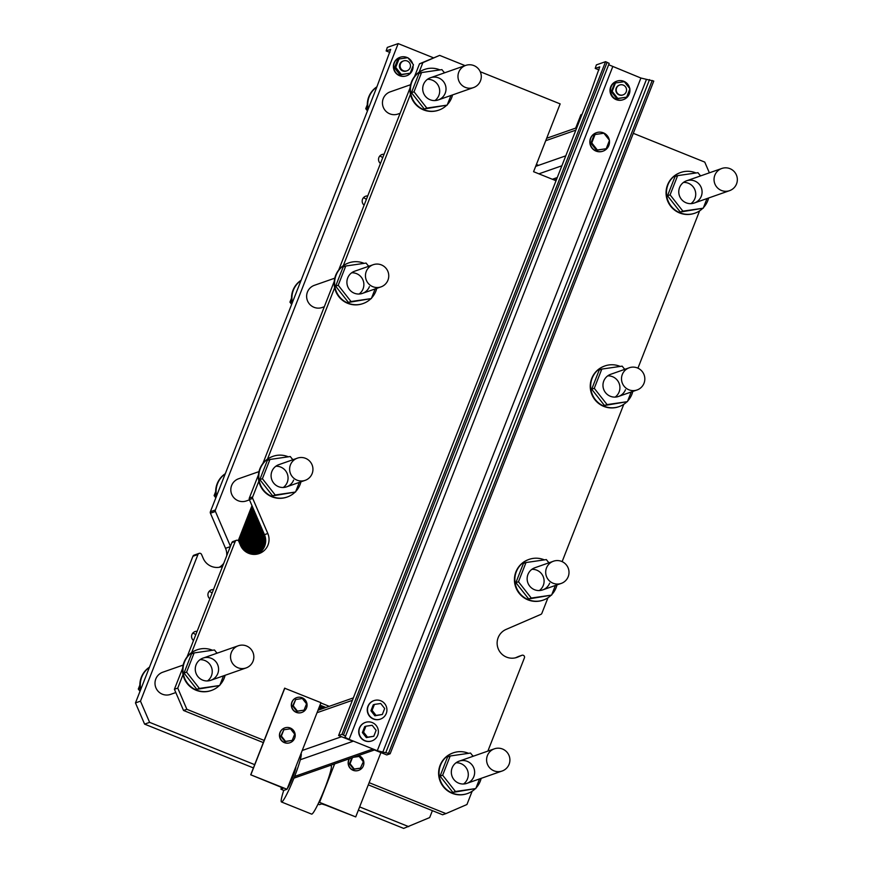<?xml version="1.0" encoding="UTF-8"?>
<svg xmlns="http://www.w3.org/2000/svg" width="872" height="872" viewBox="0 0 872 872"><rect width="100%" height="100%" fill="white"/><g stroke="black" fill="none" stroke-linecap="round" stroke-linejoin="round"><path stroke-width="1.31" d="M254.679 764.646L149.613 722.354L144.599 724.12L135.465 702.919L192.941 556.249A1.962 1.94 -109.3 0 1 194.107 555.126L199.121 553.371A1.962 1.94 -109.3 0 1 201.541 554.45L203.231 558.363A15.02 14.879 70.7 0 0 222.567 566.364M432.392 810.655L429.678 817.565L403.671 828.4L358.37 810.164M253.392 767.916L144.599 724.12M408.685 826.645L359.646 806.905M294.616 776.429L372.453 749.168L386.797 754.934L390.144 753.768L377.282 750.738L349.116 739.391L344.92 737.254L345.574 736.055L341.944 734.366L338.598 735.532L352.942 741.309L300.306 759.741M568.195 576.686A11.75 11.641 -109.3 0 1 546.363 576.174A11.75 11.641 -109.3 0 1 565.743 564.217A11.75 11.641 -109.3 0 1 568.195 576.686M253.033 661.216A11.75 11.641 70.7 0 0 238.307 645.76A11.75 11.641 70.7 0 0 231.2 660.704A11.75 11.641 70.7 0 0 253.033 661.216M175.806 692.553L170.541 694.395A11.75 11.641 -109.3 0 1 155.663 687.158A11.75 11.641 -109.3 0 1 162.77 672.214L183.153 665.074M312.132 473.616A11.75 11.641 -109.3 0 1 290.3 473.104A11.75 11.641 -109.3 0 1 309.68 461.146A11.75 11.641 -109.3 0 1 312.132 473.616M249.468 499.852L246.351 500.942A11.75 11.641 -109.3 0 1 231.483 493.705A11.75 11.641 -109.3 0 1 238.59 478.761L258.962 471.621M644.016 383.233A11.75 11.641 -109.3 0 1 622.172 382.721A11.75 11.641 -109.3 0 1 641.552 370.764A11.75 11.641 -109.3 0 1 644.016 383.233M736.535 183.927A11.75 11.641 70.7 0 0 721.809 168.47A11.75 11.641 70.7 0 0 714.702 183.414A11.75 11.641 70.7 0 0 736.535 183.927M480.472 80.856A11.75 11.641 70.7 0 0 465.746 65.4A11.75 11.641 70.7 0 0 458.639 80.344A11.75 11.641 70.7 0 0 480.472 80.856M400.128 113.284L397.981 114.036A11.75 11.641 -109.3 0 1 383.113 106.798A11.75 11.641 -109.3 0 1 390.209 91.854L410.592 84.715M230.437 546.297L215.428 511.461A1.962 1.94 -109.3 0 1 215.406 509.967L398.177 43.6L387.31 47.404L386.154 50.936L390.7 49.366L376.846 86.993A21.549 21.342 70.7 0 0 368.191 109.076L376.846 86.993M398.177 43.6L433.439 57.792M149.613 722.354L140.479 701.153L135.465 702.919M140.479 701.153L197.955 554.494A1.962 1.94 -109.3 0 1 199.121 553.371M219.264 567.28A15.02 14.879 70.7 0 0 223.755 563.323M226.687 555.856A15.02 14.879 70.7 0 0 225.532 548.314L210.425 513.216A1.962 1.94 -109.3 0 1 210.392 511.722L368.191 109.076M212.049 593.211A5.221 5.178 70.7 0 0 209.117 591.434M382.655 157.865A5.221 5.178 70.7 0 0 379.723 156.088M366.316 199.568A5.221 5.178 70.7 0 0 363.373 197.802M195.71 634.914A5.221 5.178 70.7 0 0 192.767 633.148M209.847 598.824A5.221 5.178 -109.3 0 1 213.466 589.581M380.454 163.489A5.221 5.178 -109.3 0 1 384.083 154.246M364.115 205.193A5.221 5.178 -109.3 0 1 367.733 195.949M193.497 640.538A5.221 5.178 -109.3 0 1 197.127 631.295M406.592 75.766L406.341 75.853A9.788 9.701 -109.3 0 1 393.948 69.825A9.788 9.701 -109.3 0 1 399.867 57.367L400.117 57.279A9.788 9.701 70.7 0 0 394.199 69.738A9.788 9.701 70.7 0 0 413.045 65.891M324.319 306.737L322.171 307.489A11.75 11.641 -109.3 0 1 307.293 300.251A11.75 11.641 -109.3 0 1 314.4 285.308L334.783 278.168M412.663 63.787A9.788 9.701 70.7 0 0 408.151 58.043M407.584 57.748A9.788 9.701 70.7 0 0 400.117 57.279M410.178 73.204L400.063 74.916L394.482 67.809L397.774 59.427L399.005 58.991L395.714 67.384L401.305 74.48L410.178 73.204L413.47 64.811L407.878 57.705L399.005 58.991M410.102 67.798A5.221 5.178 70.7 0 0 403.551 60.92A5.221 5.178 70.7 0 0 400.39 67.569A5.221 5.178 70.7 0 0 410.102 67.798M403.551 60.92L402.864 61.16A5.221 5.178 70.7 0 0 399.703 67.809A5.221 5.178 70.7 0 0 406.319 71.024L407.006 70.785M400.063 74.916L401.305 74.48M394.482 67.809L395.714 67.384M292.087 303.26A21.549 21.342 -109.3 0 1 301.102 280.25M301.036 280.446A21.549 21.342 70.7 0 0 292.371 302.53M140.457 690.166A21.549 21.342 -109.3 0 1 149.472 667.156M149.406 667.353A21.549 21.342 70.7 0 0 140.752 689.436M216.278 496.713A21.549 21.342 -109.3 0 1 225.292 473.703M225.216 473.899A21.549 21.342 70.7 0 0 216.561 495.983M367.897 109.807A21.549 21.342 -109.3 0 1 376.922 86.797M291.662 304.361L289.929 302.148L291.488 298.18M297.221 283.531L298.006 282.735M291.738 301.516L289.929 302.148M140.032 691.267L138.299 689.054L139.858 685.087M145.602 670.437L146.376 669.642M140.12 688.422L138.299 689.054M215.842 497.814L214.109 495.601L215.667 491.634M221.412 476.984L222.197 476.188M215.929 494.969L214.109 495.601M367.472 110.908L365.739 108.695L367.297 104.727M373.042 90.078L373.816 89.282M367.559 108.063L365.739 108.695M509.095 764.286A11.75 11.641 70.7 0 0 494.37 748.83A11.75 11.641 70.7 0 0 487.263 763.774A11.75 11.641 70.7 0 0 509.095 764.286M387.953 280.163A11.75 11.641 -109.3 0 1 366.12 279.65A11.75 11.641 -109.3 0 1 385.489 267.693A11.75 11.641 -109.3 0 1 387.953 280.163M373.794 736.273L366.338 737.592L362.381 732.567L364.714 726.616L365.88 726.213L363.559 732.153L367.515 737.189L373.794 736.273L376.126 730.333L372.17 725.297L365.88 726.213M362.381 732.567L363.559 732.153M366.338 737.592L367.515 737.189M382.339 714.484L374.884 715.803L370.927 710.767L373.26 704.827L374.426 704.413L372.093 710.353L376.05 715.389L382.339 714.484L384.672 708.533L380.715 703.508L374.426 704.413M370.927 710.767L372.093 710.353M374.884 715.803L376.05 715.389M606.214 148.72L596.503 150.3L590.911 143.193L594.203 134.8L595.042 134.517L591.75 142.899L597.331 150.006L606.214 148.72L609.495 140.338L603.914 133.231L595.042 134.517M590.911 143.193L591.75 142.899M596.503 150.3L597.331 150.006M359.635 728.011A9.788 9.701 70.7 0 0 371.908 740.895A9.788 9.701 70.7 0 0 377.827 728.447A9.788 9.701 70.7 0 0 359.635 728.011M371.908 740.895L371.657 740.982A9.788 9.701 -109.3 0 1 359.384 728.109A9.788 9.701 -109.3 0 1 365.183 722.496L365.433 722.408M609.321 140.109A9.788 9.701 70.7 0 0 590.747 138.267A9.788 9.701 70.7 0 0 603.021 151.15A9.788 9.701 70.7 0 0 609.397 140.577M603.021 151.15L602.77 151.238A9.788 9.701 -109.3 0 1 590.497 138.365A9.788 9.701 -109.3 0 1 596.295 132.751L596.546 132.664M368.18 706.222A9.788 9.701 70.7 0 0 380.454 719.095A9.788 9.701 70.7 0 0 386.372 706.647A9.788 9.701 70.7 0 0 368.18 706.222M380.454 719.095L380.203 719.182A9.788 9.701 -109.3 0 1 367.93 706.309A9.788 9.701 -109.3 0 1 373.728 700.696L373.979 700.608M626.194 91.887A5.221 5.178 70.7 0 0 619.654 85.02A5.221 5.178 70.7 0 0 616.493 91.658A5.221 5.178 70.7 0 0 626.194 91.887M623.109 94.874L622.772 94.994A5.221 5.178 -109.3 0 1 616.155 91.778A5.221 5.178 -109.3 0 1 619.316 85.129L619.654 85.02M629.748 88.562A9.788 9.701 70.7 0 0 616.973 81.118A9.788 9.701 70.7 0 0 611.054 93.566A9.788 9.701 70.7 0 0 629.824 89.02M623.447 99.593L622.946 99.779A9.788 9.701 -109.3 0 1 610.553 93.74A9.788 9.701 -109.3 0 1 616.471 81.292L616.973 81.118M615.458 82.96L614.618 83.254L611.337 91.636L616.918 98.743L626.63 97.163L629.922 88.781L624.33 81.674L615.458 82.96L612.166 91.353L617.758 98.449L626.63 97.163M611.337 91.636L612.166 91.353M616.918 98.743L617.758 98.449M608.667 64.735L640.909 78.033L653.771 81.074L390.144 753.768M609.201 63.362L345.574 736.055L609.201 63.362L605.571 61.672L596.372 64.888L595.216 68.419L599.762 66.85L590.355 93.119L338.598 735.532M605.571 61.672L341.944 734.366M238.252 540.662L251.975 505.662L238.252 540.662M252.52 506.926L238.917 541.643L252.52 506.926M359.101 294.028A11.75 11.641 70.7 0 0 351.667 272.783M369.401 286.659A11.75 11.641 -109.3 0 1 347.568 286.147A11.75 11.641 -109.3 0 1 354.675 271.203L373.216 264.707M217.771 673.566A11.75 11.641 -109.3 0 1 195.938 673.053A11.75 11.641 -109.3 0 1 215.319 661.096A11.75 11.641 -109.3 0 1 217.771 673.566M207.471 680.934A11.75 11.641 70.7 0 0 200.037 659.69M283.291 487.481A11.75 11.641 70.7 0 0 275.846 466.237M293.592 480.112A11.75 11.641 -109.3 0 1 271.759 479.6A11.75 11.641 -109.3 0 1 278.855 464.656L297.407 458.16M434.91 100.574A11.75 11.641 70.7 0 0 427.476 79.33M445.211 93.206A11.75 11.641 -109.3 0 1 423.378 92.694A11.75 11.641 -109.3 0 1 442.758 80.736A11.75 11.641 -109.3 0 1 445.211 93.206M225.107 675.288A21.549 21.342 -109.3 0 1 219.973 684.88M219.188 685.675A21.549 21.342 -109.3 0 1 183.447 674.481A21.549 21.342 -109.3 0 1 212.495 650.261M216.354 652.376A21.549 21.342 -109.3 0 1 217.335 653.106M194.129 652.921L191.535 653.826L184.003 673.053L196.8 689.338L219.733 685.479L199.394 688.422L186.597 672.149L194.129 652.921L214.468 649.978L217.008 653.215M252.411 506.676L238.808 541.392A1.962 1.94 -109.3 0 0 235.222 541.436L191.677 652.539A21.549 21.342 -109.3 0 1 196.8 649.923L197.214 649.771M211.46 690.439L211.046 690.591A21.549 21.342 -109.3 0 1 183.022 674.634L177.746 688.106L174.4 689.272L182.63 668.268M191.677 652.539A21.549 21.342 70.7 0 0 183.022 674.634M196.8 689.338L199.394 688.422M184.003 673.053L186.597 672.149M223.505 675.844L219.733 685.479M422.865 62.642L439.652 55.383L419.519 63.809L422.865 62.642L419.127 72.18A21.549 21.342 70.7 0 0 410.461 94.274L343.306 265.633A21.549 21.342 70.7 0 0 334.652 287.727L267.497 459.086A21.549 21.342 70.7 0 0 258.842 481.18L252.673 496.909L249.327 498.086L258.45 474.815M262.908 463.435L334.259 281.362M338.718 269.982L410.069 87.909M414.538 76.529L419.519 63.809M238.808 541.392L240.498 545.316A15.02 14.879 70.7 0 0 259.115 553.578A15.02 14.879 70.7 0 0 267.813 533.5L252.695 498.413A1.962 1.94 -109.3 0 1 252.673 496.909M257.414 554.069A15.02 14.879 70.7 0 0 264.467 534.678L249.359 499.58A1.962 1.94 -109.3 0 1 249.327 498.086M187.088 656.889L231.876 542.613A1.962 1.94 -109.3 0 1 233.042 541.49L236.377 540.324M264.172 740.426L186.87 709.307L177.746 688.106M186.87 709.307L183.534 710.473L174.4 689.272M263.322 742.595L183.534 710.473M283.694 790.435L280.915 789.149L283.138 788.353L279.988 786.751L250.7 774.783L287.03 789.269L283.694 790.435M295.859 766.761A12.077 1.232 111.9 0 1 292.763 777.203A12.077 1.232 111.9 0 1 287.357 788.452M300.927 481.835A21.549 21.342 -109.3 0 1 295.782 491.427M294.998 492.222A21.549 21.342 -109.3 0 1 259.257 481.028A21.549 21.342 -109.3 0 1 288.305 456.808M292.164 458.923A21.549 21.342 -109.3 0 1 293.156 459.653M269.939 459.468L267.355 460.372L259.812 479.6L272.62 495.885L295.543 492.026L275.203 494.98L262.407 478.695L269.939 459.468L290.278 456.525L292.829 459.762M258.842 481.18A21.549 21.342 70.7 0 0 286.855 497.138L287.27 496.986M273.034 456.318L272.609 456.47A21.549 21.342 70.7 0 0 267.497 459.086M272.62 495.885L275.203 494.98M259.812 479.6L262.407 478.695M299.325 482.39L295.543 492.026M452.546 94.928A21.549 21.342 -109.3 0 1 447.412 104.52M446.628 105.316A21.549 21.342 -109.3 0 1 410.886 94.121A21.549 21.342 -109.3 0 1 439.935 69.902M443.793 72.016A21.549 21.342 -109.3 0 1 444.785 72.747M421.568 72.561L418.974 73.466L411.442 92.694L424.25 108.978L447.173 105.12L426.833 108.074L414.037 91.789L421.568 72.561L441.908 69.618L444.458 72.856M410.461 94.274A21.549 21.342 70.7 0 0 438.485 110.232L438.899 110.079M424.653 69.411L424.239 69.564A21.549 21.342 70.7 0 0 419.127 72.18M424.25 108.978L426.833 108.074M411.442 92.694L414.037 91.789M450.944 95.484L447.173 105.12M284.654 688.193L250.722 774.772L284.632 688.204L320.961 702.679L287.03 789.269M302.344 698.527L306.541 703.857L304.066 710.146L297.417 711.116L293.221 705.786L295.695 699.497L302.344 698.527M295.695 699.497L292.654 705.982L296.84 711.312L304.066 710.146M296.84 711.312L297.417 711.116M292.654 705.982L293.221 705.786M290.485 728.807L294.671 734.137L292.207 740.426L285.547 741.385L281.362 736.055L283.825 729.766L290.485 728.807M283.825 729.766L280.784 736.262L284.97 741.592L292.207 740.426M284.97 741.592L285.547 741.385M280.784 736.262L281.362 736.055M306.53 707.933A7.837 7.761 -109.3 0 1 291.978 707.584A7.837 7.761 -109.3 0 1 304.895 699.617A7.837 7.761 -109.3 0 1 306.53 707.933M296.611 697.665A7.837 7.761 70.7 0 0 291.771 707.661A7.837 7.761 70.7 0 0 301.788 712.457M294.671 738.203A7.837 7.761 -109.3 0 1 280.108 737.865A7.837 7.761 -109.3 0 1 293.036 729.897A7.837 7.761 -109.3 0 1 294.671 738.203M284.741 727.935A7.837 7.761 70.7 0 0 284.643 727.978A7.837 7.761 70.7 0 0 279.901 737.941A7.837 7.761 70.7 0 0 289.929 742.726M284.817 688.128L250.885 774.718M375.134 288.937L371.352 298.573L351.024 301.527L338.216 285.242L345.759 266.015L366.087 263.072L368.638 266.309M345.759 266.015L343.165 266.919L335.633 286.147L348.429 302.431L371.352 298.573M348.429 302.431L351.024 301.527M335.633 286.147L338.216 285.242M376.737 288.381A21.549 21.342 -109.3 0 1 371.592 297.973M370.818 298.769A21.549 21.342 -109.3 0 1 336.963 292.938A21.549 21.342 -109.3 0 1 364.115 263.355M334.652 287.727A21.549 21.342 70.7 0 0 362.676 303.685L363.09 303.532M348.844 262.864L348.429 263.017A21.549 21.342 70.7 0 0 343.306 265.633M367.984 265.47A21.549 21.342 -109.3 0 1 368.965 266.2M708.609 197.999A21.549 21.342 -109.3 0 1 703.464 207.59M702.69 208.386A21.549 21.342 -109.3 0 1 667.69 199.873A21.549 21.342 -109.3 0 1 695.998 172.972M699.856 175.098A21.549 21.342 -109.3 0 1 700.837 175.817M677.631 175.632L675.037 176.536L667.505 195.764L680.302 212.049L703.235 208.201L682.896 211.144L670.099 194.859L677.631 175.632L697.971 172.689L700.51 175.926M680.716 172.482L680.302 172.634A21.549 21.342 70.7 0 0 667.276 200.026A21.549 21.342 70.7 0 0 694.548 213.302L694.962 213.16M680.302 212.049L682.896 211.144M667.505 195.764L670.099 194.859M707.007 198.565L703.235 208.201M701.273 196.276A11.75 11.641 -109.3 0 1 679.441 195.764A11.75 11.641 -109.3 0 1 698.821 183.807A11.75 11.641 -109.3 0 1 701.273 196.276M632.799 391.452A21.549 21.342 -109.3 0 1 627.655 401.044M626.87 401.839A21.549 21.342 -109.3 0 1 591.881 393.327A21.549 21.342 -109.3 0 1 620.177 366.425M624.047 368.551A21.549 21.342 -109.3 0 1 625.028 369.27M601.811 369.085L599.228 369.99L591.696 389.217L604.492 405.502L627.415 401.654L607.086 404.597L594.279 388.313L601.811 369.085L622.15 366.142L624.701 369.379M604.906 365.935L604.492 366.087A21.549 21.342 70.7 0 0 591.467 393.479A21.549 21.342 70.7 0 0 618.728 406.755L619.153 406.614M604.492 405.502L607.086 404.597M591.696 389.217L594.279 388.313M631.197 392.019L627.415 401.654M625.464 389.73A11.75 11.641 -109.3 0 1 603.631 389.217A11.75 11.641 -109.3 0 1 610.738 374.273L629.279 367.777M351.83 757.877L349.465 763.905L353.661 769.235L360.31 768.276L363.352 761.779L359.166 756.449L353.629 757.256M349.465 763.905L350.043 763.709L354.239 769.039L360.888 768.069M352.408 757.681L350.043 763.709M353.661 769.235L354.239 769.039M349.596 758.662A7.837 7.761 70.7 0 0 358.719 770.336A7.837 7.761 70.7 0 0 358.555 755.523M358.61 770.379A7.837 7.761 -109.3 0 1 349.389 758.738M334.641 763.905L319.566 802.36L318.694 802.665M380.933 752.58L355.722 816.911L319.566 802.36M317.953 804.224L319.49 804.66L321.659 803.897L325.779 805.183L355.722 816.911M331.305 765.071L331.077 765.638A26.116 2.671 111.9 0 1 331.284 768.003A26.116 2.671 111.9 0 1 321.812 795.722A26.116 2.671 111.9 0 1 311.587 814.099L281.46 801.968A26.116 2.671 -68.1 0 0 291.684 783.601A26.116 2.671 -68.1 0 0 301.156 755.871A26.116 2.671 -68.1 0 0 301.036 753.55M481.17 778.358A21.549 21.342 -109.3 0 1 476.025 787.95M475.251 788.746A21.549 21.342 -109.3 0 1 440.251 780.233A21.549 21.342 -109.3 0 1 468.547 753.332M472.417 755.457A21.549 21.342 -109.3 0 1 473.398 756.177M450.192 755.991L447.598 756.896L440.066 776.124L452.862 792.408L475.796 788.561L455.457 791.504L442.649 775.219L450.192 755.991L470.52 753.048L473.071 756.286M453.277 752.841L452.862 752.994A21.549 21.342 70.7 0 0 439.837 780.386A21.549 21.342 70.7 0 0 467.109 793.662L467.523 793.52M452.862 792.408L455.457 791.504M440.066 776.124L442.649 775.219M479.567 778.914L475.796 788.561M473.834 776.636A11.75 11.641 -109.3 0 1 452.001 776.124A11.75 11.641 -109.3 0 1 471.381 764.166A11.75 11.641 -109.3 0 1 473.834 776.636M556.979 584.905A21.549 21.342 -109.3 0 1 551.845 594.497M551.06 595.293A21.549 21.342 -109.3 0 1 516.071 586.78A21.549 21.342 -109.3 0 1 544.368 559.879M548.226 562.004A21.549 21.342 -109.3 0 1 549.218 562.723M526.001 562.538L523.407 563.443L515.875 582.67L528.683 598.955L551.605 595.107L531.266 598.05L518.469 581.766L526.001 562.538L546.341 559.595L548.891 562.832M529.097 559.388L528.672 559.541A21.549 21.342 70.7 0 0 515.646 586.932A21.549 21.342 70.7 0 0 542.918 600.209L543.332 600.067M528.683 598.955L531.266 598.05M515.875 582.67L518.469 581.766M555.377 585.472L551.605 595.107M549.643 583.183A11.75 11.641 -109.3 0 1 527.811 582.67A11.75 11.641 -109.3 0 1 534.918 567.727L553.469 561.23M329.235 706.331L320.863 702.952M472.144 791.231L466.945 804.518L445.952 813.598L369.139 782.674M487.873 751.108L524.421 657.848A1.962 1.94 -109.3 0 0 521.968 655.275L518.622 656.442A1.962 1.94 -109.3 0 0 518.491 656.496L515.374 657.848M547.965 597.778L541.872 613.321A1.962 1.94 -109.3 0 1 540.836 614.4L506.087 629.421A15.02 14.879 70.7 0 0 498.163 648.626A15.02 14.879 70.7 0 0 517.957 656.998L521.838 655.33A1.962 1.94 -109.3 0 1 521.968 655.275M562.124 561.644L623.774 404.325M637.933 368.191L699.595 210.871M633.29 133.318L704.75 162.094L709.383 172.83M556.02 180.733L533.577 171.697L560.151 103.888L480.254 71.722M439.652 55.383L465.103 65.629M445.952 813.598L442.605 814.764L368.289 784.844M582.027 114.363L580.916 114.755L575.683 128.108M555.192 180.395L555.475 179.676M615.163 397.098A11.75 11.641 70.7 0 0 607.719 375.865M463.533 784.004A11.75 11.641 70.7 0 0 456.1 762.771M539.343 590.551A11.75 11.641 70.7 0 0 531.909 569.318M690.973 203.645A11.75 11.641 70.7 0 0 683.539 182.412M325.899 707.497L320.013 705.132M283.716 790.435A26.116 2.671 -68.1 0 0 281.46 801.968M253.065 508.202L239.462 542.907L253.065 508.202M253.61 509.466L240.007 544.183L253.61 509.466M254.155 510.741L240.552 545.447L254.155 510.741M254.711 512.006L241.141 546.635L254.711 512.006M255.256 513.281L241.773 547.681L255.256 513.281M318.389 709.263L319.544 709.721L318.389 709.263M255.801 514.556L242.449 548.619L255.801 514.556M318.694 708.467L320.754 709.296L318.694 708.467M256.346 515.821L243.168 549.469L256.346 515.821M319.01 707.683L321.964 708.871L319.01 707.683M256.902 517.096L243.909 550.232L256.902 517.096M319.315 706.898L323.185 708.446L319.315 706.898M257.447 518.36L244.683 550.93L257.447 518.36M319.621 706.102L324.395 708.031L319.621 706.102M257.992 519.636L245.479 551.551L257.992 519.636M319.937 705.317L325.605 707.606L319.937 705.317M258.537 520.9L246.307 552.118L258.537 520.9M259.082 522.175L247.158 552.608L259.082 522.175M259.638 523.451L248.03 553.044L259.638 523.451M260.183 524.715L248.934 553.426L260.183 524.715M260.728 525.99L249.85 553.742L260.728 525.99M261.273 527.255L250.798 554.003L261.273 527.255M261.818 528.53L251.757 554.2L261.818 528.53M262.374 529.805L252.749 554.33L262.374 529.805M262.919 531.07L253.774 554.407L262.919 531.07M263.464 532.345L254.82 554.396L263.464 532.345M264.009 533.61L255.899 554.32L264.009 533.61M264.554 534.885L257.011 554.145L264.554 534.885M265.055 536.28L258.265 553.611L265.055 536.28M265.459 537.926L259.671 552.685L265.459 537.926M265.688 539.997L261.24 551.344L265.688 539.997M265.502 543.147L263.235 548.924L265.502 543.147M538.569 165.353L536.411 164.492L538.569 165.353M252.084 505.913L238.405 540.803M252.193 506.163L238.557 540.967M252.302 506.425L238.688 541.152M252.629 507.177L239.026 541.894M252.738 507.439L239.135 542.144M252.847 507.689L239.244 542.406M252.956 507.94L239.353 542.657M253.174 508.452L239.571 543.169M253.283 508.703L239.68 543.42M253.392 508.965L239.789 543.67M253.501 509.215L239.898 543.932M253.719 509.728L240.116 544.433M253.828 509.978L240.225 544.695M253.937 510.229L240.334 544.946M254.046 510.491L240.443 545.196M254.275 510.992L240.672 545.698M254.384 511.254L240.781 545.937M254.493 511.504L240.901 546.177M254.602 511.755L241.021 546.406M254.82 512.267L241.261 546.853M254.929 512.518L241.391 547.06M255.038 512.769L241.511 547.278M255.147 513.03L241.642 547.474M255.365 513.532L241.904 547.878M255.474 513.793L242.045 548.063M318.204 709.732L318.814 709.982M255.583 514.044L242.176 548.259M318.269 709.568L319.065 709.895M255.692 514.295L242.318 548.444M318.324 709.416L319.305 709.808M255.91 514.807L242.59 548.793M318.454 709.1L319.784 709.634M256.019 515.058L242.732 548.968M318.509 708.947L320.035 709.557M256.128 515.319L242.874 549.142M318.574 708.783L320.275 709.47M256.237 515.57L243.016 549.306M318.64 708.631L320.515 709.383M256.455 516.071L243.31 549.633M318.76 708.315L320.994 709.219M256.564 516.333L243.462 549.785M318.825 708.151L321.245 709.132M256.673 516.584L243.604 549.938M318.88 707.999L321.485 709.045M256.782 516.834L243.757 550.09M318.945 707.835L321.724 708.958M257.011 517.347L244.062 550.385M319.065 707.53L322.215 708.794M257.12 517.597L244.215 550.526M319.13 707.366L322.455 708.707M257.229 517.859L244.367 550.657M319.196 707.214L322.695 708.62M257.338 518.11L244.52 550.799M319.25 707.05L322.934 708.533M257.556 518.622L244.836 551.06M319.381 706.734L323.425 708.369M257.665 518.873L244.999 551.191M319.435 706.582L323.665 708.282M257.774 519.123L245.163 551.311M319.501 706.418L323.904 708.195M257.883 519.385L245.315 551.431M319.566 706.266L324.144 708.108M258.101 519.886L245.642 551.671M319.686 705.949L324.635 707.944M258.21 520.148L245.806 551.791M319.752 705.797L324.875 707.857M258.319 520.399L245.969 551.9M319.806 705.633L325.114 707.77M258.428 520.649L246.144 552.009M319.871 705.481L325.365 707.683M258.646 521.162L246.482 552.216M319.991 705.165L325.845 707.519M258.755 521.412L246.645 552.325M258.864 521.663L246.82 552.423M258.973 521.925L246.983 552.521M259.191 522.426L247.332 552.706M259.3 522.688L247.506 552.793M259.409 522.938L247.681 552.881M259.529 523.189L247.855 552.968M259.747 523.701L248.215 553.131M259.856 523.952L248.389 553.208M259.965 524.214L248.564 553.284M260.074 524.464L248.749 553.36M260.292 524.977L249.109 553.491M260.401 525.227L249.294 553.557M260.51 525.478L249.479 553.622M260.619 525.729L249.665 553.687M260.837 526.241L250.035 553.796M260.946 526.492L250.22 553.851M261.055 526.753L250.417 553.905M261.164 527.004L250.602 553.96M261.382 527.516L250.983 554.047M261.491 527.767L251.18 554.091M261.6 528.018L251.376 554.134M261.709 528.279L251.561 554.167M261.927 528.781L251.954 554.232M262.036 529.042L252.161 554.265M262.145 529.293L252.357 554.287M262.265 529.544L252.553 554.309M262.483 530.056L252.956 554.352M262.592 530.307L253.163 554.374M262.701 530.558L253.36 554.385M262.81 530.819L253.567 554.396M263.028 531.321L253.981 554.407M263.137 531.582L254.188 554.407M263.246 531.833L254.395 554.407M263.355 532.083L254.613 554.407M263.573 532.596L255.027 554.385M263.682 532.847L255.245 554.374M263.791 533.108L255.463 554.363M263.9 533.359L255.681 554.341M264.118 533.871L256.117 554.287M264.227 534.122L256.335 554.265M264.336 534.373L256.564 554.221M264.445 534.634L256.782 554.189M264.663 535.146L257.24 554.102M264.761 535.419L257.469 554.036M264.87 535.702L257.731 553.905M264.957 535.986L257.992 553.764M265.143 536.585L258.537 553.447M265.23 536.901L258.81 553.273M265.306 537.228L259.093 553.099M265.382 537.577L259.376 552.903M265.513 538.297L259.965 552.467M265.579 538.689L260.27 552.216M265.622 539.103L260.586 551.954M265.666 539.539L260.902 551.671M265.698 540.498L261.589 550.995M265.698 541.032L261.949 550.603M265.677 541.643L262.341 550.145M265.611 542.33L262.766 549.6M265.262 544.281L263.835 547.932M575.847 130.146L545.73 140.697M535.67 166.367L565.786 155.826M317.048 712.697L352.397 700.314M302.235 750.476L341.53 736.72M561.884 165.778L538.885 173.833M552.379 179.261L557.273 177.55M197.955 554.494L192.941 556.249M230.295 546.646L225.532 548.314M215.428 511.461L210.425 513.216M215.406 509.967L210.392 511.722M386.154 50.936L389.937 52.451L386.176 50.936M595.216 68.419L598.999 69.945L595.249 68.419M652.234 80.453L388.607 753.146M649.531 79.592L385.904 752.285M646.316 79.755L382.688 752.449M640.909 78.033L377.282 750.738M612.744 66.697L349.116 739.391M607.108 62.294L343.481 734.987M252.695 498.413L249.359 499.58M267.813 533.5L264.467 534.678M235.222 541.436L231.876 542.613M280.915 789.149L281.591 787.427L280.926 789.138M517.957 656.998L515.984 657.695M521.838 655.33L518.491 656.496M554.363 180.068L556.598 179.283M293.929 778.162L374.437 749.964M542.689 589.908L561.241 583.412M210.817 680.291L246.078 667.941M203.045 658.109L238.307 645.76M286.626 486.838L305.178 480.341M618.499 396.455L637.051 389.958M694.319 203.002L729.57 190.652M686.547 180.82L721.809 168.47M438.256 99.931L473.518 87.582M430.485 77.75L465.746 65.4M466.88 783.361L502.13 771.012M459.108 761.18L494.37 748.83M362.436 293.384L380.988 286.888M546.679 138.267L576.795 127.715M317.997 710.266L353.356 697.883M330.433 765.376L331.098 765.638"/></g></svg>
